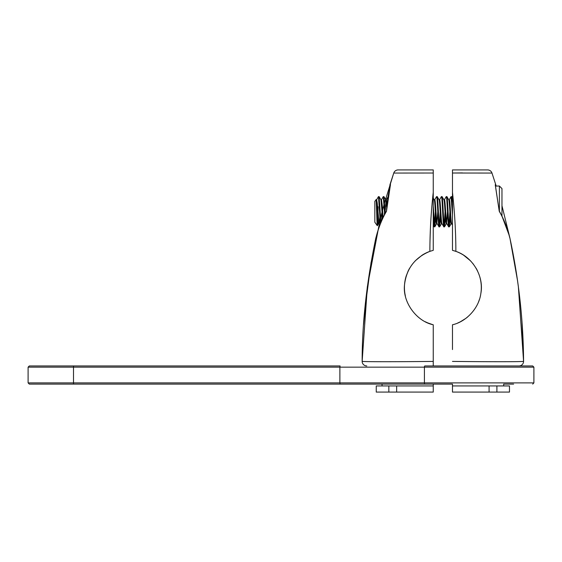 <?xml version="1.0" encoding="UTF-8"?>
<svg xmlns="http://www.w3.org/2000/svg" width="562" height="562" viewBox="0 0 562 562"><rect width="100%" height="100%" fill="white"/><g stroke="black" fill="none" stroke-linecap="round" stroke-linejoin="round"><path stroke-width="0.84" d="M390.407 184.989L386.473 211.312C386.902 202.994 388.244 194.136 390.492 184.729L389.937 184.757L393.744 173.054L389.937 184.757L390.492 184.729L390.365 185.256M375.957 237.768L375.852 237.937C366.677 282.096 362.111 323.213 362.153 361.296C361.78 361.823 392.95 361.851 433.253 361.408L433.253 365.946L532.692 365.946L424.837 365.946A1.208 0.414 -90 0 0 424.415 367.155L339.877 367.155L340.087 365.946L73.503 365.946L340.087 365.946M386.473 211.312C382.019 218.885 378.5 227.758 375.915 237.937M428.377 251.938L429.867 251.369C414.854 257.558 406.41 268.706 404.521 284.815C402.406 302.321 416.73 321.436 433.253 324.773L433.253 361.408M384.626 202.622L393.744 173.054A4.615 4.615 0 0 1 398.114 169.914L433.253 169.914L398.114 169.914A4.615 4.615 0 0 0 393.744 173.054L433.253 173.019L433.253 169.914L433.253 250.329L429.867 251.369C429.937 231.411 431.068 211.733 433.253 192.345L432.965 194.979M433.253 183.015L433.253 179.433M430.408 228.502L429.986 241.253M432.389 324.534L427.949 322.974M405.406 296.195L404.893 293.554A38.441 38.441 0 0 1 404.499 285.173M404.492 285.236L404.521 284.822A38.441 38.441 0 0 1 406.122 276.244M406.164 276.097L408.11 271.123M415.241 260.817L422.083 255.204A38.441 38.441 0 0 1 429.621 251.46M363.558 324.471L367.344 286.775M375.69 238.681L375.852 237.937A1.538 1.538 137.2 0 1 376.027 237.487A1.538 1.538 0 0 0 375.852 237.937L376.027 237.487M73.503 365.946L29.308 365.946L73.503 365.946L73.503 367.155L28.1 367.155L29.308 365.946M126.808 365.946L73.474 365.946M382.048 385.932L382.048 384.106L73.503 384.106L424.837 384.106A1.208 0.414 -90 0 1 424.415 382.898L533.9 382.898L532.692 384.106M73.503 384.106L29.308 384.106L73.503 384.106L73.503 382.898L339.877 382.898L339.877 367.155L73.503 367.155L73.503 382.898L28.1 382.898L29.308 384.106M382.048 384.106L433.253 384.106L433.253 385.932L376.252 385.932L376.252 392.086L388.834 392.086L388.834 385.932M413.815 384.106L452.473 384.106L452.473 392.086L489.081 392.086L489.081 385.932L452.473 385.932M503.678 385.932L503.678 384.106L513.619 384.106M340.087 384.106L339.877 382.898L424.415 382.898L424.415 367.155L533.9 367.155L532.692 365.946M362.153 361.296A4.615 4.615 0 0 0 366.768 365.946A4.615 4.615 0 0 1 362.153 361.296L367.365 286.62L380.102 219.679M433.253 362.834L433.253 365.946M396.646 385.932L396.646 392.086L433.253 392.086L433.253 385.932M396.646 392.086L388.834 392.086M452.473 349.557L452.473 324.773C465.961 321.822 478.908 308.482 480.833 293.554C484.226 276.392 472.642 256.855 455.866 251.369L456.112 251.46M452.473 337.348L452.473 345.04M522.021 322.391L523.573 361.296A4.615 4.615 0 0 1 518.965 365.946A4.615 4.615 0 0 0 523.573 361.296C523.953 361.823 492.733 361.851 452.473 361.408M495.319 184.982L499.26 211.312L495.234 184.729L495.789 184.757L491.982 173.054A4.615 4.615 0 0 0 487.612 169.914A4.615 4.615 0 0 1 491.982 173.054A4.615 4.615 0 0 0 487.612 169.914L452.473 169.914L487.612 169.914A4.615 4.615 0 0 1 491.982 173.054L495.789 184.757L491.982 173.054L452.473 173.019L452.473 185.867M452.473 192.337C454.714 212.64 455.845 232.317 455.866 251.369L452.473 250.329L452.473 173.019L462.442 172.913M518.965 365.946A4.615 4.615 0 0 0 523.573 361.296C523.334 320.586 518.768 279.469 509.882 237.937L509.769 237.768M499.26 211.312C503.707 218.864 507.226 227.743 509.811 237.937M496.183 186.015L495.789 184.757L495.642 186.015A1.538 1.538 0 0 1 495.586 186.092A1.538 1.538 90.2 0 0 495.789 184.757L495.234 184.729L495.361 185.256M499.393 210.848L499.393 186.015L495.6 186.071M509.994 238.443L517.581 280.888M457.356 251.938A38.441 38.441 0 0 1 463.643 255.204L470.443 260.768M470.492 260.817A38.441 38.441 0 0 1 470.57 260.901L473.464 264.273M465.779 318.415L460.418 321.752M452.937 324.646L452.473 324.773A38.441 38.441 0 0 0 452.761 324.695M452.473 169.914L452.473 173.019L452.473 169.914M457.784 322.974A38.441 38.441 0 0 0 460.39 321.759M465.659 318.506A38.441 38.441 0 0 0 467.739 316.863M478.41 302.187A38.441 38.441 0 0 0 479.386 299.539M480.833 293.554A38.441 38.441 0 0 0 481.241 285.236M481.213 284.808A38.441 38.441 0 0 0 479.604 276.237M477.623 271.123A38.441 38.441 0 0 0 476.028 268.109M454.742 250.989A38.441 38.441 0 0 0 453.618 250.638M433.253 225.376L434.089 226.809L434.84 226.809L435.712 216.925M436.583 196.609L437.187 196.609C437.995 195.674 438.803 227.814 439.61 226.872L439.006 226.872C438.198 227.807 437.391 195.667 436.583 196.609L436.498 196.686M435.374 211.741L434.468 225.762M439.61 226.872L440.559 216.925M441.43 196.609L442.034 196.609C442.842 195.674 443.643 227.814 444.458 226.872L443.847 226.872C443.039 227.807 442.238 195.667 441.43 196.609L441.346 196.686M440.215 211.741L439.308 225.762M443.903 199.749L444.458 199.749C445.266 199.011 446.066 224.47 446.874 223.732L448.617 226.809L449.368 226.809L450.246 216.925M452.473 214.839L451.026 196.686M449.902 211.741L448.996 225.762M451.11 196.609L451.792 196.672L452.473 203.374M444.458 226.872L445.399 216.925M448.694 226.872C447.886 227.807 447.078 195.667 446.27 196.609L446.186 196.686M445.062 211.741L444.149 225.762M446.27 196.609L446.952 196.672L448.785 199.833M434.089 226.809L433.253 217.613M433.253 205.868L434.77 226.872M439.006 226.872L437.187 223.732C436.379 224.47 435.578 199.011 434.77 199.749L434.215 199.749M437.187 196.609L439.098 199.833M446.874 196.609C447.682 195.674 448.49 227.814 449.298 226.872M443.847 226.872L442.034 223.732L441.43 223.732C440.622 224.47 439.814 199.011 439.006 199.749M442.034 196.609L443.945 199.833M451.672 223.732L451.11 223.732C450.303 224.47 449.502 199.011 448.694 199.749M447.478 211.741L446.572 222.847M446.874 223.732L446.27 223.732C445.462 224.47 444.654 199.011 443.847 199.749M437.798 211.741L436.885 222.847M437.145 223.732L436.583 223.732C435.775 224.47 434.974 199.011 434.166 199.749M386.642 207.083L385.82 199.826L383.987 196.672L385.202 213.3M384.52 211.741L384.317 215.007M382.574 218.618L380.98 199.826L379.146 196.672L380.903 222.496M376.09 199.749L376.652 199.749L377.228 203.023L379.076 223.732L378.465 223.732C377.615 224.378 376.772 196.482 375.915 199.917M375.985 199.65C376.435 197.852 376.877 225.615 377.313 225.727L374.833 222.194L374.833 201.287L376.14 199.833M377.313 225.727L377.755 218.948M377.938 213.047L378.114 206.767M380.39 223.774L378.465 196.609L379.146 196.672M384.647 214.354L383.312 196.609L383.987 196.672M428.694 323.283A38.441 38.441 0 0 1 425.343 321.766M419.765 318.275A38.441 38.441 0 0 1 417.995 316.863M407.324 302.194A38.441 38.441 0 0 1 406.326 299.504M408.061 271.221A38.441 38.441 0 0 1 409.698 268.109M382.097 211.741L381.598 220.824M378.465 196.609L376.561 199.833M379.076 223.732L379.94 216.925M380.938 199.749L381.493 199.749L382.293 205.636L383.087 217.508M385.125 211.741L386.038 200.634M385.785 199.749L386.34 199.749L386.986 203.823M439.055 199.749L439.61 199.749C440.418 199.011 441.226 224.47 442.034 223.732M448.743 199.749L449.298 199.749C450.106 199.011 450.914 224.47 451.722 223.732M509.046 234.965L501.964 216.11L501.964 188.586L499.393 186.015M489.081 392.086L509.474 392.086L509.474 385.932L489.081 385.932M389.937 184.757A1.538 1.538 0 0 0 390.14 186.092L389.937 184.757L393.744 173.054A4.615 4.615 0 0 1 398.114 169.914C395.992 170.033 394.538 171.08 393.744 173.054M495.789 184.757A1.538 1.538 0 0 1 495.635 186.022L495.789 184.757M517.3 278.963L518.368 286.62L523.573 361.296C523.299 320.263 518.74 279.145 509.882 237.937A1.538 1.538 -137.2 0 0 509.706 237.487A1.538 1.538 0 0 1 509.882 237.937L501.964 205.713M496.899 392.086L496.899 385.932M386.312 211.291C381.605 219.777 378.142 228.636 375.936 237.852M380.593 217.733L382.104 211.867M382.596 210.019L384.127 204.392M387.977 196.855L388.778 192.422M389.705 187.982L390.14 186.092M364.583 311.608L371.11 262.201M491.982 173.054C491.195 171.08 489.741 170.033 487.612 169.914M433.253 198.105L434.257 199.833M434.84 226.809L436.674 223.648M439.688 226.809L441.521 223.648M444.528 226.809L446.361 223.648M449.368 226.809L451.209 223.648M451.792 196.672L452.473 197.845M378.563 223.648L377.355 225.727M388.082 196.672L386.242 199.833M383.235 196.672L381.401 199.833M434.672 199.833L436.512 196.672M439.519 199.833L441.353 196.672M444.359 199.833L446.2 196.672M449.207 199.833L451.04 196.672M451.623 223.648L452.473 225.116M499.421 211.291C504.128 219.777 507.584 228.636 509.797 237.852M28.1 382.898L28.1 367.155M533.9 382.898L533.9 367.155"/></g></svg>
